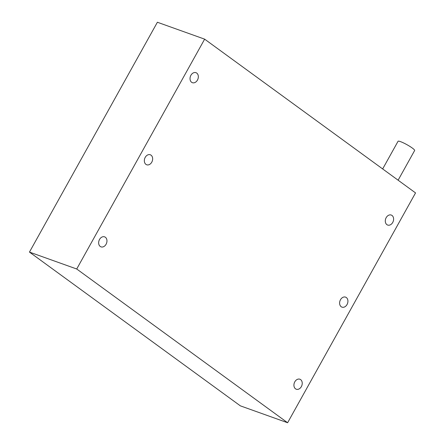 <?xml version="1.0" encoding="UTF-8"?>
<svg xmlns="http://www.w3.org/2000/svg" width="445" height="445" viewBox="0 0 445 445"><rect width="100%" height="100%" fill="white"/><g stroke="black" fill="none" stroke-linecap="round" stroke-linejoin="round"><path stroke-width="0.67" d="M392.012 215.452A5.318 3.988 109.7 0 0 391.244 215.046A5.318 3.988 109.7 0 0 385.915 218.172A5.318 3.988 109.7 0 0 386.894 224.647A5.318 3.988 109.7 0 0 387.662 225.053A5.318 3.988 109.7 0 0 392.991 221.927A5.318 3.988 109.7 0 0 392.012 215.452M196.74 73.091A5.318 3.988 109.7 0 0 195.972 72.68A5.318 3.988 109.7 0 0 190.644 75.806A5.318 3.988 109.7 0 0 191.623 82.28A5.318 3.988 109.7 0 0 192.39 82.692A5.318 3.988 109.7 0 0 197.719 79.566A5.318 3.988 109.7 0 0 196.74 73.091M346.321 297.538A5.318 3.988 109.7 0 0 345.554 297.132A5.318 3.988 109.7 0 0 340.225 300.258A5.318 3.988 109.7 0 0 341.204 306.733A5.318 3.988 109.7 0 0 341.977 307.139A5.318 3.988 109.7 0 0 347.306 304.013A5.318 3.988 109.7 0 0 346.321 297.538M151.05 155.177A5.318 3.988 109.7 0 0 150.282 154.765A5.318 3.988 109.7 0 0 144.953 157.892A5.318 3.988 109.7 0 0 145.932 164.366A5.318 3.988 109.7 0 0 146.7 164.778A5.318 3.988 109.7 0 0 152.034 161.652A5.318 3.988 109.7 0 0 151.05 155.177M300.636 379.624A5.318 3.988 109.7 0 0 299.869 379.218A5.318 3.988 109.7 0 0 294.54 382.344A5.318 3.988 109.7 0 0 295.519 388.819A5.318 3.988 109.7 0 0 296.287 389.225A5.318 3.988 109.7 0 0 301.615 386.099A5.318 3.988 109.7 0 0 300.636 379.624M105.365 237.263A5.318 3.988 109.7 0 0 104.597 236.851A5.318 3.988 109.7 0 0 99.268 239.977A5.318 3.988 109.7 0 0 100.247 246.452A5.318 3.988 109.7 0 0 101.015 246.864A5.318 3.988 109.7 0 0 106.344 243.738A5.318 3.988 109.7 0 0 105.365 237.263M382.661 168.939L398.053 141.282A9.49 1.352 29.1 0 1 400.489 141.627A9.49 1.352 29.1 0 1 409.845 146.394A9.49 1.352 29.1 0 1 414.64 150.516L398.114 180.203M204.644 39.154L157.385 22.25L29.459 252.093L240.356 405.846L287.615 422.75L415.541 192.908L204.644 39.154L76.718 268.997L29.459 252.093M287.615 422.75L76.718 268.997"/></g></svg>

